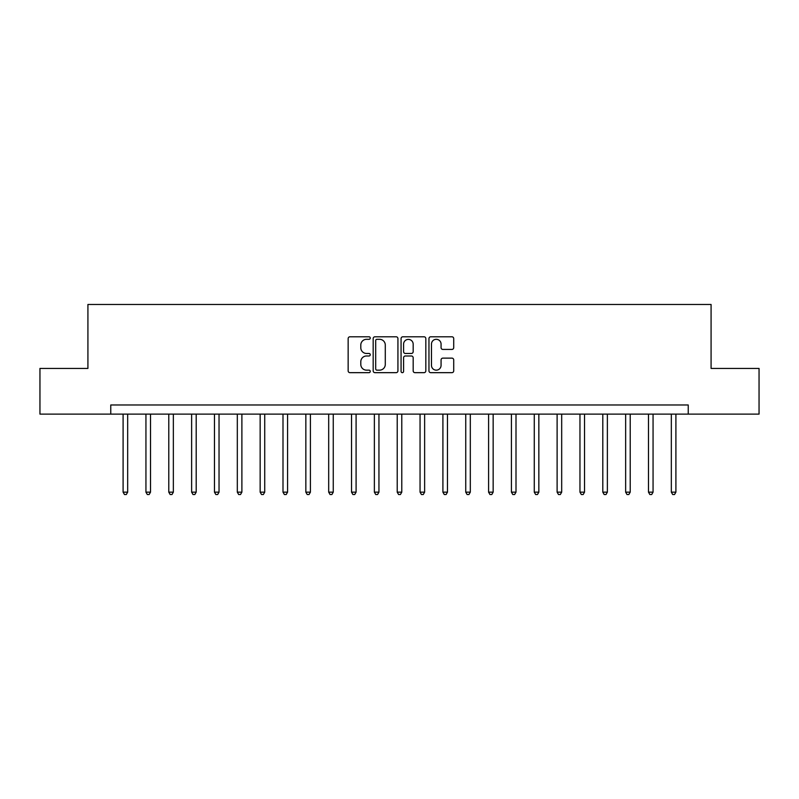 <?xml version="1.0" encoding="UTF-8"?>
<svg xmlns="http://www.w3.org/2000/svg" width="799" height="799" viewBox="0 0 799 799"><rect width="100%" height="100%" fill="white"/><g stroke="black" fill="none" stroke-linecap="round" stroke-linejoin="round"><path stroke-width="1.2" d="M370.267 338.047A1.258 1.258 0 0 0 369.008 336.788L349.952 336.788A1.798 1.798 0 0 0 348.154 338.586L348.154 370.876A1.798 1.798 0 0 0 349.952 372.664L369.008 372.664A1.258 1.258 0 0 0 370.267 371.405A1.258 1.258 0 0 0 369.008 370.157L366.541 370.157A5.743 5.743 0 0 1 360.798 364.414L360.798 361.727A5.743 5.743 0 0 1 366.541 355.984L369.008 355.984A1.258 1.258 0 0 0 370.267 354.726A1.258 1.258 0 0 0 369.008 353.468L366.541 353.468A5.743 5.743 0 0 1 360.798 347.735L360.798 345.038A5.743 5.743 0 0 1 366.541 339.305L369.008 339.305A1.258 1.258 0 0 0 370.267 338.047M451.924 349.433A1.798 1.798 0 0 0 453.712 347.645L453.712 338.586A1.798 1.798 0 0 0 451.924 336.788L430.761 336.788A1.798 1.798 0 0 0 428.963 338.586L428.963 370.876A1.798 1.798 0 0 0 430.761 372.664L451.924 372.664A1.798 1.798 0 0 0 453.712 370.876L453.712 359.93A1.798 1.798 0 0 0 451.924 358.132L442.866 358.132A1.798 1.798 0 0 0 441.068 359.93L441.068 365.353A4.794 4.794 0 0 1 436.274 370.157A4.794 4.794 0 0 1 431.47 365.353L431.47 344.099A4.794 4.794 0 0 1 436.274 339.305A4.794 4.794 0 0 1 441.068 344.099L441.068 347.645A1.798 1.798 0 0 0 442.866 349.433L451.924 349.433M110.761 414.122L39.95 414.122L39.95 368.429L87.92 368.429L87.92 304.469L711.08 304.469L711.08 368.429L759.05 368.429L759.05 414.122L688.239 414.122L688.239 404.983L110.761 404.983L110.761 414.122L688.239 414.122M397.932 338.586A1.798 1.798 0 0 0 396.134 336.788L374.971 336.788A1.798 1.798 0 0 0 373.173 338.586L373.173 370.876A1.798 1.798 0 0 0 374.971 372.664L396.134 372.664A1.798 1.798 0 0 0 397.932 370.876L397.932 338.586M402.866 336.788L424.029 336.788A1.798 1.798 0 0 1 425.827 338.586L425.827 370.876A1.798 1.798 0 0 1 424.029 372.664L414.971 372.664A1.798 1.798 0 0 1 413.173 370.876L413.173 357.772A1.798 1.798 0 0 0 411.385 355.984L405.373 355.984A1.798 1.798 0 0 0 403.585 357.772L403.585 371.405A1.258 1.258 0 0 1 402.326 372.664A1.258 1.258 0 0 1 401.068 371.405L401.068 338.586A1.798 1.798 0 0 1 402.866 336.788M376.948 339.305A1.258 1.258 0 0 0 375.69 340.554L375.69 368.898A1.258 1.258 0 0 0 376.948 370.157L379.545 370.157A5.743 5.743 0 0 0 385.288 364.414L385.288 345.038A5.743 5.743 0 0 0 379.545 339.305L376.948 339.305M413.173 344.189A4.794 4.794 0 0 0 408.379 339.395A4.794 4.794 0 0 0 403.585 344.189L403.585 351.68A1.798 1.798 0 0 0 405.373 353.468L411.385 353.468A1.798 1.798 0 0 0 413.173 351.68L413.173 344.189M123.096 414.122L123.096 492.154L127.67 492.154L127.67 414.122M127.67 492.154L126.292 494.531L124.474 494.531L123.096 492.154M145.937 414.122L145.937 492.154L150.512 492.154L150.512 414.122M150.512 492.154L149.143 494.531L147.316 494.531L145.937 492.154M168.789 414.122L168.789 492.154L173.353 492.154L173.353 414.122M173.353 492.154L171.985 494.531L170.157 494.531L168.789 492.154M191.63 414.122L191.63 492.154L196.194 492.154L196.194 414.122M196.194 492.154L194.826 494.531L192.998 494.531L191.63 492.154M214.472 414.122L214.472 492.154L219.036 492.154L219.036 414.122M219.036 492.154L217.668 494.531L215.84 494.531L214.472 492.154M237.313 414.122L237.313 492.154L241.887 492.154L241.887 414.122M241.887 492.154L240.509 494.531L238.681 494.531L237.313 492.154M260.154 414.122L260.154 492.154L264.729 492.154L264.729 414.122M264.729 492.154L263.35 494.531L261.533 494.531L260.154 492.154M282.996 414.122L282.996 492.154L287.57 492.154L287.57 414.122M287.57 492.154L286.202 494.531L284.374 494.531L282.996 492.154M305.847 414.122L305.847 492.154L310.412 492.154L310.412 414.122M310.412 492.154L309.043 494.531L307.216 494.531L305.847 492.154M328.689 414.122L328.689 492.154L333.253 492.154L333.253 414.122M333.253 492.154L331.885 494.531L330.057 494.531L328.689 492.154M351.53 414.122L351.53 492.154L356.094 492.154L356.094 414.122M356.094 492.154L354.726 494.531L352.898 494.531L351.53 492.154M374.371 414.122L374.371 492.154L378.946 492.154L378.946 414.122M378.946 492.154L377.567 494.531L375.74 494.531L374.371 492.154M397.213 414.122L397.213 492.154L401.787 492.154L401.787 414.122M401.787 492.154L400.409 494.531L398.591 494.531L397.213 492.154M420.054 414.122L420.054 492.154L424.629 492.154L424.629 414.122M424.629 492.154L423.26 494.531L421.433 494.531L420.054 492.154M442.906 414.122L442.906 492.154L447.47 492.154L447.47 414.122M447.47 492.154L446.102 494.531L444.274 494.531L442.906 492.154M465.747 414.122L465.747 492.154L470.311 492.154L470.311 414.122M470.311 492.154L468.943 494.531L467.115 494.531L465.747 492.154M488.589 414.122L488.589 492.154L493.153 492.154L493.153 414.122M493.153 492.154L491.784 494.531L489.957 494.531L488.589 492.154M511.43 414.122L511.43 492.154L516.004 492.154L516.004 414.122M516.004 492.154L514.626 494.531L512.798 494.531L511.43 492.154M534.271 414.122L534.271 492.154L538.846 492.154L538.846 414.122M538.846 492.154L537.467 494.531L535.65 494.531L534.271 492.154M557.113 414.122L557.113 492.154L561.687 492.154L561.687 414.122M561.687 492.154L560.319 494.531L558.491 494.531L557.113 492.154M579.964 414.122L579.964 492.154L584.528 492.154L584.528 414.122M584.528 492.154L583.16 494.531L581.332 494.531L579.964 492.154M602.806 414.122L602.806 492.154L607.37 492.154L607.37 414.122M607.37 492.154L606.002 494.531L604.174 494.531L602.806 492.154M625.647 414.122L625.647 492.154L630.211 492.154L630.211 414.122M630.211 492.154L628.843 494.531L627.015 494.531L625.647 492.154M648.488 414.122L648.488 492.154L653.063 492.154L653.063 414.122M653.063 492.154L651.684 494.531L649.857 494.531L648.488 492.154M671.33 414.122L671.33 492.154L675.904 492.154L675.904 414.122M675.904 492.154L674.526 494.531L672.708 494.531L671.33 492.154"/></g></svg>
